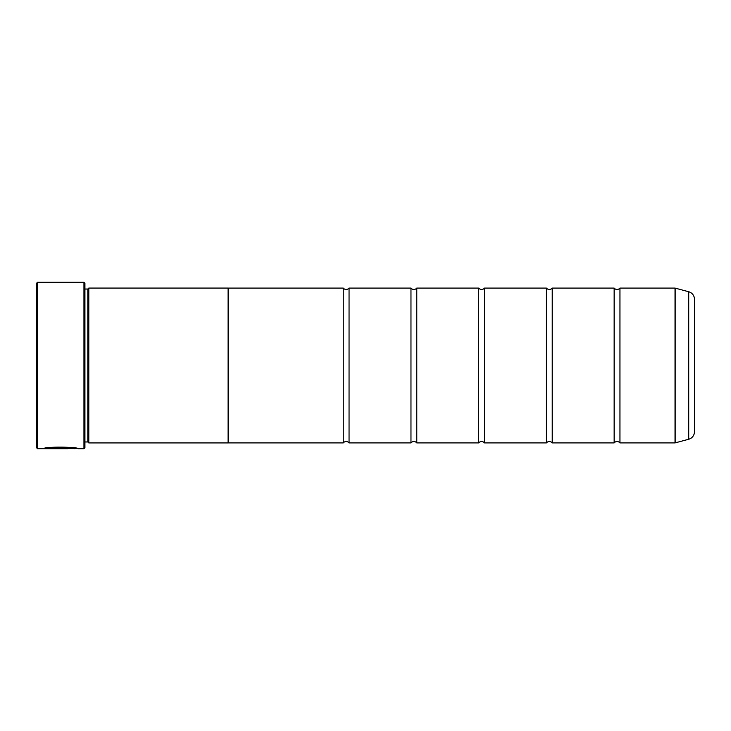 <?xml version="1.0" encoding="UTF-8"?>
<svg xmlns="http://www.w3.org/2000/svg" width="731" height="731" viewBox="0 0 731 731"><rect width="100%" height="100%" fill="white"/><g stroke="black" fill="none" stroke-linecap="round" stroke-linejoin="round"><path stroke-width="1.1" d="M688.712 439.249L688.712 291.751A7.739 7.739 0 0 1 694.45 299.226L694.45 431.774A7.739 7.739 0 0 1 688.712 439.249L675.17 442.876A0.585 0.585 0 0 1 675.024 442.904L675.024 288.096L619.952 288.096L619.952 442.904A3.783 3.783 0 0 0 614.15 442.904L552.225 442.904A3.783 3.783 0 0 0 546.423 442.904L484.507 442.904A3.783 3.783 0 0 0 478.695 442.904L416.78 442.904A3.783 3.783 0 0 0 410.968 442.904L349.053 442.904A3.783 3.783 0 0 0 343.25 442.904L228.118 442.904M619.952 288.096A3.783 3.783 0 0 1 614.15 288.096L614.15 442.904M614.15 288.096L552.225 288.096L552.225 442.904M552.225 288.096A3.783 3.783 0 0 1 546.423 288.096L546.423 442.904M546.423 288.096L484.507 288.096L484.507 442.904M484.507 288.096A3.783 3.783 0 0 1 478.695 288.096L478.695 442.904M478.695 288.096L416.78 288.096L416.78 442.904M416.78 288.096A3.783 3.783 0 0 1 410.968 288.096L410.968 442.904M410.968 288.096L349.053 288.096L349.053 442.904M349.053 288.096A3.783 3.783 0 0 1 343.25 288.096L343.25 442.904M675.024 288.096A0.585 0.585 0 0 1 675.17 288.124L675.17 442.876M77.239 448.514L37.519 448.706L36.55 447.737L36.55 283.262L37.519 282.294L37.519 448.706M83.955 448.706L83.955 282.294L84.924 283.262L84.924 447.737L83.955 448.706L78.144 448.706C79.25 446.952 44.545 446.349 43.513 448.688L67.727 448.688L47.908 448.532C52.623 446.76 75.531 448.012 74.672 448.706M83.955 282.294L37.519 282.294M87.83 289.037L87.83 441.963L88.798 442.931L88.798 288.069L87.83 289.037L84.924 289.037M84.924 441.963L87.83 441.963M675.024 442.904L619.952 442.904M688.712 291.751L675.17 288.124M88.798 442.931L228.118 442.931L228.118 288.069L88.798 288.069M343.25 288.096L228.118 288.096M77.157 448.514L78.144 448.706M47.908 448.487L44.436 448.487M74.672 448.514C75.531 447.82 52.641 446.568 47.908 448.341L47.908 448.532"/></g></svg>
